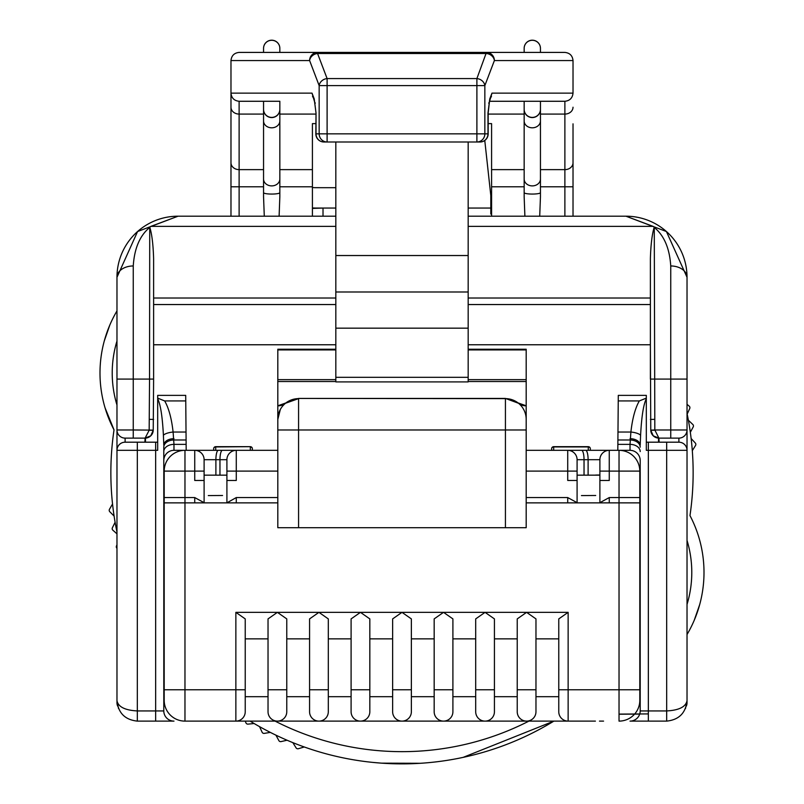 <?xml version="1.0" encoding="UTF-8"?>
<svg xmlns="http://www.w3.org/2000/svg" width="804" height="804" viewBox="0 0 804 804"><rect width="100%" height="100%" fill="white"/><g stroke="black" fill="none" stroke-linecap="round" stroke-linejoin="round"><path stroke-width="1.21" d="M204.105 480.47L194.739 480.47L194.739 471.104L184.97 471.104L184.97 450.33L236.275 450.33L195.151 450.33M494.43 689.762L494.43 618.899L485.063 612.346L475.697 618.899L475.697 689.762L494.43 689.762L494.43 711.751L494.43 696.686L517.233 696.686M535.966 689.762L535.966 618.899L526.6 612.346L517.233 618.899L517.233 689.762L535.966 689.762L535.966 711.751A9.367 9.367 0 0 1 526.6 721.118L568.137 721.118A9.367 9.367 0 0 1 558.77 711.751L558.77 618.899L568.137 612.346L443.537 612.346L434.17 618.899L434.17 689.762L452.903 689.762L452.903 711.751A9.367 9.367 0 0 1 443.537 721.118L485.063 721.118A9.367 9.367 0 0 0 494.43 711.751M452.903 689.762L452.903 618.899L443.537 612.346L402 612.346L392.633 618.899L392.633 689.762L411.367 689.762L411.367 711.751A9.367 9.367 0 0 1 402 721.118L443.537 721.118A9.367 9.367 0 0 1 434.17 711.751L434.17 689.762M411.367 689.762L411.367 618.899L402 612.346L360.463 612.346L351.097 618.899L351.097 689.762L369.83 689.762L369.83 711.751A9.367 9.367 0 0 1 360.463 721.118L402 721.118A9.367 9.367 0 0 1 392.633 711.751L392.633 689.762L392.633 696.686L369.83 696.686L369.83 618.899L360.463 612.346L318.937 612.346L309.57 618.899L309.57 689.762L328.303 689.762L328.303 711.751A9.367 9.367 0 0 1 318.937 721.118L360.463 721.118A9.367 9.367 0 0 1 351.097 711.751L351.097 689.762M351.097 696.686L328.303 696.686L328.303 618.899L318.937 612.346L277.4 612.346L268.033 618.899L268.033 638.858L245.23 638.858L245.23 618.899L245.23 711.751A9.367 9.367 0 0 1 235.863 721.118L184.97 721.118A20.763 20.763 0 0 1 164.197 700.344L164.197 471.104L164.197 497.565L194.739 497.565L194.739 502.862M245.23 711.751L245.23 689.762L235.863 689.762L235.863 721.118L277.4 721.118A9.367 9.367 0 0 1 268.033 711.751A9.367 9.367 0 0 0 277.4 721.118A9.367 9.367 0 0 0 286.767 711.751L286.767 618.899L277.4 612.346L235.863 612.346L245.23 618.899M588.106 475.164L588.106 459.697L599.895 459.697A9.367 9.367 0 0 1 609.261 450.33L567.724 450.33A9.367 9.367 0 0 1 577.091 459.697L577.091 475.164L599.895 475.164L599.895 459.697L599.895 502.862M458.411 758.353L463.124 757.378L553.876 721.118A291.138 291.138 0 0 1 250.124 721.118M695.53 445.476A2.04 2.04 0 0 0 695.299 443.014L691.128 438.522A291.138 291.138 0 0 1 692.304 450.682L695.53 445.476M693.219 426.914A2.04 2.04 0 0 0 692.817 424.472L688.375 420.251A291.138 291.138 0 0 1 690.324 432.311L693.219 426.914M687.028 413.407A291.138 291.138 0 0 1 687.179 414.11L689.721 408.532A2.04 2.04 0 0 0 689.179 406.12L687.028 404.332M617.814 450.33L618.296 395.367L646.315 395.367L646.315 450.33L648.346 450.33L648.346 710.937L666.677 710.937C678.948 710.284 685.742 706.897 687.028 700.756L687.028 450.33L648.346 450.33L648.346 442.19L678.888 442.19L666.677 442.19L666.677 721.118L630.024 721.118A10.181 10.181 0 0 0 640.205 710.937L640.205 460.511A10.181 10.181 0 0 0 630.024 450.33L619.03 450.33L619.03 471.104L609.261 471.104L609.261 480.47L599.895 480.47M646.315 442.19L648.346 442.19L646.315 442.19M658.526 438.713L658.526 442.19M650.758 430.12L654.828 429.979L658.898 438.12L678.888 438.12L658.898 438.12A8.14 8.14 0 0 1 658.526 438.11L658.526 438.11A8.14 8.14 0 0 1 650.768 430.261L650.386 344.765L468.169 344.765M153.614 344.765L153.614 258.697L153.614 379.076L153.614 344.765L335.831 344.765M144.861 442.19L145.102 438.12L149.162 430.261L149.544 379.076L153.614 379.076L153.232 430.261A8.14 8.14 0 0 1 145.474 438.11L145.474 442.19M164.197 700.344L164.197 502.862L184.97 502.862L184.97 471.104L164.197 471.104A20.763 20.763 0 0 1 184.97 450.33L173.976 450.33A10.181 10.181 0 0 0 163.795 460.511L163.795 710.937A10.181 10.181 0 0 0 173.976 721.118L137.323 721.118C125.052 719.821 118.258 713.037 116.972 700.756L116.972 429.979L116.972 450.33L137.323 450.33L137.323 442.19L125.112 442.19L157.684 442.19L155.654 442.19L155.654 450.33L137.323 450.33L137.323 710.937L155.654 710.937L155.654 450.33L157.684 450.33L157.684 395.367L185.704 395.367L185.754 400.935L164.679 400.935C168.79 408.13 171.594 418.502 173.101 432.029L173.976 444.371L186.126 444.371L186.096 439.989L173.976 439.989A10.181 7.196 0 0 0 163.795 447.185L163.795 482.098M145.474 438.713L145.474 438.11A8.14 8.14 0 0 1 145.102 438.12L125.112 438.12L133.253 438.12L133.253 429.979L153.242 430.12M491.586 169.634L524.158 169.634L524.158 186.789L491.586 186.789L491.586 216.196L491.586 123.625L488.169 123.625M264.285 216.196L263.551 196.749L263.551 109.424A8.14 8.14 0 0 0 271.702 117.565A8.14 8.14 0 0 0 279.842 109.424L279.842 196.749L279.842 186.789L312.414 186.789L312.414 216.196L312.414 123.625L315.831 123.625M230.979 216.196L230.979 93.133L230.979 216.196M279.842 48.34A8.14 8.14 0 0 0 271.702 40.2A8.14 8.14 0 0 0 263.551 48.34L263.551 52.411L263.551 48.34A8.14 8.14 0 0 1 271.702 40.2A8.14 8.14 0 0 1 279.842 48.34L279.842 52.411L317.56 52.411L239.12 52.411C234.215 52.933 231.502 55.647 230.979 60.561L230.979 93.133C231.502 98.048 234.215 100.761 239.12 101.274L263.551 101.274L263.551 114.078L239.12 114.078L239.12 216.196M573.021 123.836L573.021 216.196M573.021 60.561L494.39 60.561A8.14 6.924 -159.1 0 0 486.44 53.506L317.56 53.506L317.56 52.411L564.88 52.411C569.785 52.933 572.498 55.647 573.021 60.561L573.021 93.133C572.498 98.048 569.785 100.761 564.88 101.274L489.636 101.274L540.449 101.274L540.449 196.749L539.715 216.196M650.386 379.076L650.386 258.697C650.808 244.486 652.104 233.944 654.265 227.04L654.828 429.979L670.747 429.979L670.747 379.076L650.386 379.076M116.972 450.33A8.14 8.14 0 0 1 125.112 442.19L125.112 438.12A8.14 8.14 0 0 1 116.972 429.979L116.972 277.279L137.574 231.532L178.046 216.196L335.831 216.196M173.976 721.118L161.755 721.118M640.205 511.414L640.205 710.937L648.346 710.937L648.346 721.118L630.024 721.118M595.412 721.118L568.137 721.118A9.367 9.367 0 0 1 558.77 711.751M204.517 721.118L184.97 721.118L184.97 689.762L164.197 689.762M194.799 450.33L194.739 450.33A9.367 9.367 0 0 1 204.105 459.697L204.105 475.164L226.909 475.164L226.909 459.697L226.909 502.862L236.275 497.565L277.812 497.565M595.704 475.134L599.211 475.013L595.704 475.053M609.261 502.862L609.261 497.565L599.895 502.671M526.188 502.862L639.803 502.862L639.803 700.344A20.763 20.763 0 0 1 619.03 721.118L619.03 497.565L639.803 497.565L639.803 502.862M366.393 761.689L371.076 762.222M153.614 298.023L335.831 298.023M468.169 298.023L650.386 298.023M468.169 226.366L653.089 226.366L654.265 227.04M149.544 227.582C139.806 235.683 134.379 248.486 133.253 265.963L133.253 379.076L149.544 379.076L149.735 227.04L150.911 226.366L335.831 226.366M149.735 227.04C151.896 233.944 153.192 244.486 153.614 258.697M653.089 226.366L625.954 216.196L666.426 231.532L687.028 277.279L687.028 450.33A8.14 8.14 0 0 0 678.888 442.19L678.888 438.12A8.14 8.14 0 0 0 687.028 429.979L670.747 429.979L670.747 438.12M468.169 216.196L625.954 216.196A61.074 61.074 0 0 1 687.028 277.279A16.291 11.306 180 0 0 670.747 265.963C669.621 248.486 664.194 235.683 654.456 227.582M116.972 429.979L133.253 429.979L133.253 379.076L116.972 379.076L116.972 277.279A61.074 61.074 0 0 1 178.046 216.196L150.911 226.366M116.972 701.651L116.972 702.796L116.972 701.651A8.14 5.859 180 0 0 117.032 702.394M687.028 627.17L687.028 702.796A8.14 8.14 0 0 1 686.304 706.163A8.14 8.14 0 0 0 687.028 702.796M178.046 216.196A61.074 61.074 0 0 0 116.972 277.279A16.291 11.306 0 0 1 133.253 265.963M658.898 438.12L653.25 435.828L658.898 438.12L659.139 442.19M653.25 435.828L650.768 430.261L654.838 430.261M149.162 430.261L153.232 430.261L150.75 435.828L145.102 438.12L150.75 435.828M117.696 706.163A8.14 8.14 0 0 1 116.972 702.796M149.544 419.356L153.614 419.427M650.386 419.427L654.456 419.356M650.386 304.545L468.169 304.545M335.831 304.545L153.614 304.545M420.412 763.287L381.568 763.157L372.604 762.383M335.831 187.694L314.877 187.674M312.414 207.934A48.863 48.863 0 0 0 315.912 208.055L335.831 208.055M315.912 187.694A28.502 28.502 0 0 1 312.414 187.483M468.169 208.055L490.802 208.055L490.802 195.462A291.138 291.138 0 0 1 490.993 195.523A291.138 291.138 0 0 1 491.586 195.714M484.772 140.469L490.802 195.462A291.138 291.138 0 0 1 490.993 195.523L491.586 195.332M312.414 208.407A160.398 160.398 0 0 1 323.017 208.055A160.398 160.398 0 0 0 312.414 208.407L323.017 208.055L323.017 216.196M699.731 604.457L694.184 620.417M104.269 340.996L109.816 325.037M105.073 407.879L114.027 429.889A122.158 122.158 0 0 1 116.972 310.917A122.158 122.158 0 0 0 114.027 429.889A291.138 291.138 0 0 0 112.54 503.977L109.475 509.284A2.04 2.04 0 0 0 109.796 511.736L114.108 516.098A291.138 291.138 0 0 1 114.027 429.889M292.837 742.635L296.073 747.841A2.04 2.04 0 0 0 298.384 748.715L304.264 746.976M275.943 735.168L278.837 740.564A2.04 2.04 0 0 0 281.088 741.589L287.058 740.223M259.551 726.645L262.104 732.213A2.04 2.04 0 0 0 264.275 733.379L270.325 732.394M245.27 721.118L245.923 722.826A2.04 2.04 0 0 0 248.024 724.123L254.124 723.52M116.972 544.81L116.459 546.027A2.04 2.04 0 0 0 116.972 548.318M116.972 532.057A291.138 291.138 0 0 1 115.103 522.278L112.389 527.766A2.04 2.04 0 0 0 112.861 530.188L116.972 533.846M490.802 214.035L490.802 195.462M692.304 450.682A291.138 291.138 0 0 1 689.973 515.575A122.158 122.158 0 0 1 687.028 634.537A122.158 122.158 0 0 0 689.973 515.575A291.138 291.138 0 0 0 692.304 450.682M690.324 432.311A291.138 291.138 0 0 1 691.128 438.522A291.138 291.138 0 0 0 690.324 432.311M687.179 414.11A291.138 291.138 0 0 1 688.375 420.251A291.138 291.138 0 0 0 687.179 414.11M115.103 522.278A291.138 291.138 0 0 1 114.108 516.098A291.138 291.138 0 0 0 115.103 522.278M173.976 438.682A10.181 6.543 0 0 0 163.795 445.225L163.403 435.255A10.181 3.206 -6.1 0 1 173.101 432.029L186.025 432.029L185.754 400.935M186.025 432.029L186.096 439.989M186.126 444.371L186.186 450.33M603.563 721.118L599.482 721.118M163.795 511.414L163.795 710.937L155.654 710.937L155.654 721.118M163.795 460.511L163.795 447.185M640.205 482.098L640.205 460.511M617.874 444.371L630.024 444.371L630.899 432.029C632.406 418.502 635.21 408.13 639.321 400.935L646.315 398.131M163.403 435.255C162.418 416.512 160.509 404.352 157.684 398.764M646.315 398.764C643.491 404.352 641.582 416.512 640.597 435.255L640.205 445.225A10.181 6.543 0 0 0 630.024 438.682M157.684 398.131L164.679 400.935M617.974 432.029L630.899 432.029A10.181 3.206 6.1 0 1 640.597 435.255M666.677 721.118C678.948 719.821 685.742 713.037 687.028 700.756C685.742 713.037 678.948 719.821 666.677 721.118M116.972 700.756C118.258 713.037 125.052 719.821 137.323 721.118L137.323 710.937C125.052 710.284 118.258 706.897 116.972 700.756L118.52 708.545M200.437 721.118L208.588 721.118M204.105 502.671L194.739 497.565M577.091 502.671L567.724 497.565L567.724 502.862M468.169 379.649L526.188 379.649L526.188 349.237L526.188 349.921L468.169 349.921M335.831 349.921L277.812 349.921L277.812 379.649L335.831 379.649M277.812 450.33L236.275 450.33A9.367 9.367 0 0 0 226.909 459.697L215.894 459.697L215.894 475.164M280.325 409.477L277.812 419.386A20.763 20.763 0 0 1 298.575 398.623L285.5 403.256A12.211 11.769 51 0 1 277.812 405.799L298.575 398.432L505.425 398.432L526.188 405.799L526.188 381.528L468.169 381.528M277.812 419.386L277.812 429.979L298.575 429.979L298.575 527.705L277.812 527.705L277.812 379.649M298.575 398.432L505.425 398.623A20.763 20.763 0 0 1 526.188 419.386L526.188 405.799A12.211 11.769 129 0 1 518.5 403.256L505.425 398.432M526.188 379.649L526.188 381.528M468.169 377.327L468.169 381.91L335.831 381.91L335.831 377.327L468.169 377.327L468.169 141.996M599.895 459.697A9.367 9.367 0 0 1 609.261 450.33L619.03 450.33A20.763 20.763 0 0 1 639.803 471.104L639.803 497.565M298.575 398.623L298.575 429.979L526.188 429.979L526.188 419.386L526.188 527.705L505.425 527.705L505.425 398.623M245.23 696.686L268.033 696.686L268.033 711.751L268.033 689.762L286.767 689.762L286.767 711.751M268.033 689.762L268.033 618.899M309.57 711.751L309.57 689.762L309.57 711.751A9.367 9.367 0 0 0 318.937 721.118L277.4 721.118M351.097 711.751A9.367 9.367 0 0 0 360.463 721.118M392.633 711.751A9.367 9.367 0 0 0 402 721.118M434.17 711.751A9.367 9.367 0 0 0 443.537 721.118M517.233 711.751A9.367 9.367 0 0 0 526.6 721.118A9.367 9.367 0 0 1 517.233 711.751L517.233 689.762M475.697 711.751A9.367 9.367 0 0 0 485.063 721.118A9.367 9.367 0 0 1 475.697 711.751L475.697 689.762M335.831 141.996L335.831 377.327M335.831 328.173L468.169 328.173M298.575 527.705L505.425 527.705M235.863 612.346L235.863 689.762L184.97 689.762L184.97 502.862L277.812 502.862M526.188 450.33L592.568 450.33M236.275 450.33L236.275 480.47L226.909 480.47M577.091 480.47L567.724 480.47L567.724 471.104L577.091 471.104M485.063 721.118L526.6 721.118M535.966 638.858L558.77 638.858M494.43 638.858L517.233 638.858M452.903 638.858L475.697 638.858M411.367 638.858L434.17 638.858M369.83 638.858L392.633 638.858M328.303 638.858L351.097 638.858M286.767 638.858L309.57 638.858M268.033 696.686L268.033 638.858M279.842 52.411L239.12 52.411M271.702 101.274L279.842 101.274L279.842 109.424M263.551 109.424L263.551 101.274M279.842 196.749L279.109 216.196M524.891 216.196L524.158 196.749L524.158 101.274L524.158 114.078L488.169 114.078M524.158 109.424A8.14 8.14 0 0 0 532.298 117.565A8.14 8.14 0 0 0 540.449 109.424M540.449 48.34A8.14 8.14 0 0 0 532.298 40.2A8.14 8.14 0 0 0 524.158 48.34L524.158 52.411L524.158 48.34A8.14 8.14 0 0 1 532.298 40.2A8.14 8.14 0 0 1 540.449 48.34L540.449 52.411L486.44 52.411L476.893 78.571L476.893 85.616L319.158 85.616L309.61 60.561L230.979 60.561M488.711 103.163A8.14 6.924 -159.1 0 0 489.425 101.827L489.425 101.827A8.14 6.924 -159.1 0 0 489.767 98.932L487.978 113.032L487.978 133.856A8.14 7.95 90 0 1 480.028 141.996L476.893 141.996L480.028 141.996A8.14 8.14 0 0 0 488.169 133.856L488.169 113.032L489.425 101.827L491.978 93.133L573.021 93.133M489.787 99.083L491.475 96.46M316.022 133.856L316.022 113.032L314.233 98.932A8.14 6.924 159.1 0 0 314.575 101.827L316.022 113.032L315.831 133.856A8.14 8.14 0 0 0 323.972 141.996L327.107 141.996L323.972 141.996A8.14 7.95 -90 0 1 316.022 133.856L319.158 133.856L319.158 85.616A8.14 6.924 159.1 0 1 327.107 78.571L327.107 141.996A8.14 7.95 -90 0 1 319.158 133.856L476.893 133.856L476.893 141.996L327.107 141.996M230.979 93.133L312.022 93.133L314.575 101.827A8.14 6.924 159.1 0 0 315.289 103.163M312.525 96.46L314.213 99.083M279.842 101.274L239.12 101.274L239.12 114.078A8.14 6.864 0 0 1 230.979 107.223M486.44 52.411A8.14 7.95 -90 0 1 494.39 60.561L484.842 85.616A8.14 6.924 -159.1 0 0 476.893 78.571L327.107 78.571L317.56 53.506A8.14 6.924 159.1 0 0 309.61 60.561A8.14 7.95 90 0 1 317.56 52.411M524.158 186.789L524.158 196.749M564.88 216.196L564.88 186.789L540.449 186.789L540.449 196.749M230.979 162.77A8.14 6.864 0 0 0 239.12 169.634L263.551 169.634L263.551 196.749M540.449 52.411L564.88 52.411M540.449 101.274L564.88 101.274L564.88 114.078A8.14 6.864 0 0 0 573.021 107.223M588.287 450.33L588.287 446.944L553.675 446.944A2.04 1.759 0 0 0 551.644 448.702L551.644 450.33L551.644 448.702A2.04 2.04 0 0 1 553.675 446.672L588.287 446.672A2.04 2.04 0 0 1 590.327 448.702L590.327 450.33L590.327 448.702A2.04 1.759 0 0 0 588.287 446.944L588.287 446.672M213.673 450.33L213.673 448.702A2.04 2.04 0 0 1 215.713 446.672L250.325 446.672A2.04 2.04 0 0 1 252.355 448.702L252.355 450.33M213.673 448.702A2.04 1.759 0 0 1 215.713 446.944L215.713 446.672M250.325 450.33L250.325 446.944A2.04 1.759 0 0 1 252.355 448.702M286.767 696.686L309.57 696.686M452.903 696.686L475.697 696.686M411.367 696.686L434.17 696.686M535.966 696.686L558.77 696.686M577.091 502.862L577.091 475.164M581.453 495.576L595.704 495.485L581.453 495.576M204.105 502.862L204.105 475.164M208.296 495.576L222.547 495.485L208.296 495.576M204.105 459.697L215.894 459.697A9.367 2.422 90 0 1 218.316 450.33M275.099 721.118A278.928 278.928 0 0 0 528.901 721.118M116.972 341.047A109.937 109.937 0 0 0 116.972 405.025M687.028 604.407A109.937 109.937 0 0 0 687.028 540.429M687.028 379.076L670.747 379.076L670.747 265.963M687.028 277.279A61.074 61.074 0 0 0 625.954 216.196M686.968 702.394A8.14 5.859 0 0 0 687.028 701.651M678.888 438.12A8.14 8.14 0 0 0 687.028 429.979M639.321 400.935L618.246 400.935M640.205 447.185A10.181 7.196 0 0 0 630.024 439.989L617.904 439.989M630.024 450.33L630.024 444.371A10.181 7.196 0 0 1 640.205 451.567M163.795 451.567A10.181 7.196 0 0 1 173.976 444.371L173.976 450.33M236.275 502.862L236.275 497.565M526.188 497.565L567.724 497.565M609.261 497.565L619.03 497.565L619.03 471.104L639.803 471.104M277.812 471.104L226.909 471.104M222.386 450.33A9.367 2.422 90 0 0 219.964 459.697L219.964 475.164M194.739 450.33L194.739 471.104L204.105 471.104M581.614 450.33A9.367 2.422 90 0 1 584.036 459.697L588.106 459.697A9.367 2.422 -90 0 0 585.684 450.33M577.091 459.697L584.036 459.697L584.036 475.164M526.188 471.104L567.724 471.104L567.724 450.33M599.895 471.104L609.261 471.104L609.261 450.33M335.831 381.528L277.812 381.528M639.803 689.762L558.77 689.762M568.137 612.346L568.137 721.118M335.831 291.993L468.169 291.993M335.831 255.531L468.169 255.531M263.551 48.371A8.14 8.08 0 0 1 271.702 40.29A8.14 8.08 -0 0 1 279.842 48.371M263.551 109.364A8.14 8.04 0 0 0 271.702 117.404A8.14 8.04 -0 0 0 279.842 109.364M263.551 120.942A8.14 6.864 0 0 0 271.702 127.806A8.14 6.864 0 0 0 279.842 120.942M263.551 179.031A8.14 6.864 0 0 0 271.702 185.895A8.14 6.864 0 0 0 279.842 179.031M263.551 192.648A8.14 1.417 0 0 0 271.702 194.065A8.14 1.417 -0 0 0 279.842 192.648M524.158 109.364A8.14 8.04 0 0 0 532.298 117.404A8.14 8.04 -0 0 0 540.449 109.364M524.158 120.942A8.14 6.864 0 0 0 532.298 127.806A8.14 6.864 0 0 0 540.449 120.942M524.158 179.031A8.14 6.864 0 0 0 532.298 185.895A8.14 6.864 0 0 0 540.449 179.031M524.158 192.648A8.14 1.417 0 0 0 532.298 194.065A8.14 1.417 -0 0 0 540.449 192.648M524.158 48.371A8.14 8.08 0 0 1 532.298 40.29A8.14 8.08 -0 0 1 540.449 48.371M489.767 98.932L491.978 93.133M487.978 133.856L476.893 133.856L476.893 85.616L484.842 85.616L484.842 133.856A8.14 7.95 90 0 1 476.893 141.996M312.022 93.133L314.233 98.932M573.021 186.789L564.88 186.789L564.88 169.634A8.14 6.864 0 0 0 573.021 162.77M540.449 169.634L564.88 169.634L564.88 114.078L540.449 114.078M230.979 186.789L263.551 186.789M279.842 169.634L312.414 169.634M279.842 114.078L315.831 114.078M553.675 450.33L553.675 446.672M215.713 450.33L215.713 446.944L250.325 446.672M685.48 708.545L687.028 700.756M619.03 714.223L639.703 714.093M648.346 713.912L619.03 714.103M468.169 349.237L526.188 349.237M277.812 349.237L335.831 349.237M287.058 402.1L292.606 399.498M511.394 399.498L516.942 402.1"/></g></svg>

